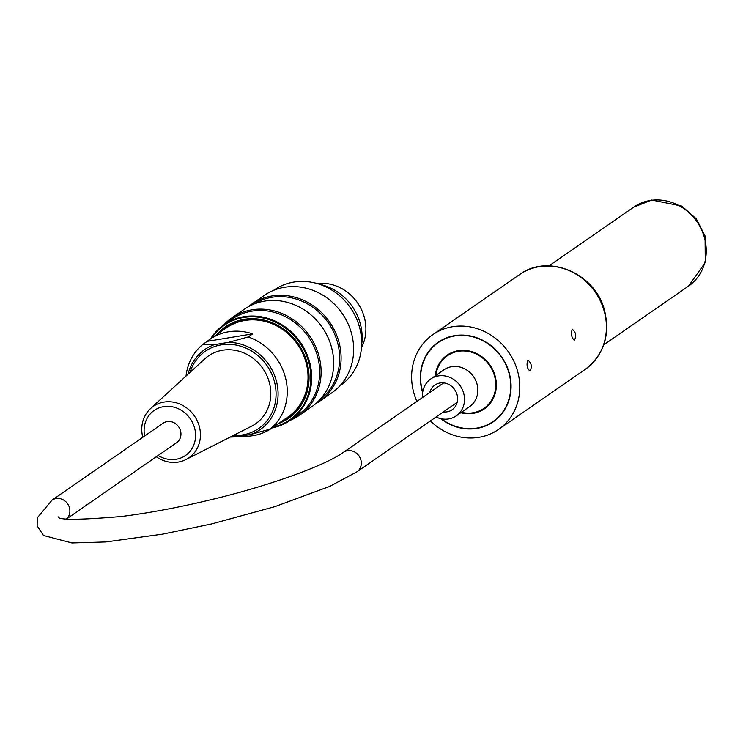 <?xml version="1.0" encoding="UTF-8"?>
<svg xmlns="http://www.w3.org/2000/svg" width="743" height="743" viewBox="0 0 743 743"><rect width="100%" height="100%" fill="white"/><g stroke="black" fill="none" stroke-linecap="round" stroke-linejoin="round"><path stroke-width="1.11" d="M416.897 401.434A57.657 52.279 55.3 0 1 413.275 390.772A57.657 52.279 55.3 0 1 432.863 334.638A57.657 52.279 55.3 0 1 508.676 352.256A57.657 52.279 55.3 0 1 498.544 429.426A57.657 52.279 55.3 0 1 430.401 420.919M572.166 329.632L572.537 329.474C576.057 332.595 576.661 336.17 574.33 340.22C571.516 337.619 570.791 334.09 572.166 329.632M527.744 360.411L528.115 360.262C531.635 363.373 532.229 366.958 529.898 370.998C527.084 368.398 526.369 364.869 527.744 360.411M422.628 392.657A48.369 43.856 55.3 0 1 421.727 389.369A48.369 43.856 55.3 0 1 438.156 342.272A48.369 43.856 55.3 0 1 501.748 357.049A48.369 43.856 55.3 0 1 493.25 421.792A48.369 43.856 55.3 0 1 440.627 418.625M317.038 283.51A43.243 39.212 55.3 0 1 357.559 302.884A43.243 39.212 55.3 0 1 361.469 347.631M221.033 331.619A54.62 49.521 55.3 0 1 297.952 344.185A54.62 49.521 55.3 0 1 282.702 420.622M241.679 436.095A54.137 49.084 -124.7 0 0 271.762 428.2L288.089 416.888A54.137 49.084 -124.7 0 0 297.599 344.436A54.137 49.084 -124.7 0 0 226.42 327.886L210.093 339.207A54.137 49.084 -124.7 0 0 207.26 341.334L202.811 344.418L214.346 344.668L228.538 342.337L248.19 336.969L252.629 333.886A54.137 49.084 -124.7 0 0 210.093 339.207M271.762 428.2A54.137 49.084 -124.7 0 0 274.594 426.064L270.146 429.148L250.502 434.516L236.311 436.847L230.237 437.06M186.029 376.051A54.137 49.084 55.3 0 1 202.811 344.418M248.19 336.969A54.137 49.084 55.3 0 1 285.73 378.698A54.137 49.084 55.3 0 1 270.146 429.148M207.26 341.334L252.629 333.886M185.917 459.583L251.617 426.185A41.32 37.466 -124.7 0 0 267.926 378.15A41.32 37.466 -124.7 0 0 222.594 350.222A41.32 37.466 -124.7 0 0 204.901 358.767L150.56 408.557A31.28 28.364 55.3 0 1 163.952 402.084A31.28 28.364 55.3 0 1 198.26 423.222A31.28 28.364 55.3 0 1 185.917 459.583A31.28 28.364 55.3 0 1 156.281 456.778M142.777 437.293A31.28 28.364 55.3 0 1 150.56 408.557M158.148 455.478A27.445 24.881 -124.7 0 0 194.805 441.769A27.445 24.881 -124.7 0 0 170.351 406.486A27.445 24.881 -124.7 0 0 144.644 435.992M66.629 518.772A11.851 10.746 55.3 0 0 68.449 505.184A11.851 10.746 55.3 0 0 56.069 498.544A11.851 10.746 55.3 0 0 52.029 500.169L163.088 423.213A11.851 10.746 55.3 0 1 167.138 421.587A11.851 10.746 55.3 0 1 179.852 428.925A11.851 10.746 55.3 0 1 176.593 442.698L66.786 518.79M361.627 344.863A51.258 46.475 -124.7 0 0 319.676 284.328M216.715 334.619A55.576 50.394 55.3 0 1 298.342 343.916A55.576 50.394 55.3 0 1 278.384 423.612M273.313 427.123A57.499 52.131 -124.7 0 0 299.773 342.922A57.499 52.131 -124.7 0 0 211.644 338.13M210.501 338.919A58.14 52.716 55.3 0 1 224.024 324.672A58.14 52.716 55.3 0 1 243.853 316.694A58.14 52.716 55.3 0 1 306.265 352.702A58.14 52.716 55.3 0 1 290.253 420.259A58.14 52.716 55.3 0 1 272.17 427.912M339.737 385.97L340.238 385.626A58.14 52.716 -124.7 0 0 356.241 318.069A58.14 52.716 -124.7 0 0 293.838 282.071A58.14 52.716 -124.7 0 0 274.009 290.039L273.508 290.392M223.857 324.793A59.264 53.728 55.3 0 1 231.77 317.948A59.264 53.728 55.3 0 1 251.979 309.812A59.264 53.728 55.3 0 1 315.599 346.517A59.264 53.728 55.3 0 1 299.28 415.365A59.264 53.728 55.3 0 1 290.086 420.371M224.024 324.672L232.02 319.137A58.14 52.716 55.3 0 1 251.849 311.159A58.14 52.716 55.3 0 1 314.261 347.167A58.14 52.716 55.3 0 1 298.249 414.715L290.253 420.259M299.28 415.365L311.828 406.672A59.264 53.728 -124.7 0 0 328.146 337.814A59.264 53.728 -124.7 0 0 264.536 301.119A59.264 53.728 -124.7 0 0 244.326 309.246L231.77 317.948M248.162 306.84A59.264 53.728 55.3 0 1 251.766 304.091A59.264 53.728 55.3 0 1 271.975 295.965A59.264 53.728 55.3 0 1 335.585 332.66A59.264 53.728 55.3 0 1 319.267 401.517A59.264 53.728 55.3 0 1 315.431 403.923M253.697 304.166A58.14 52.716 55.3 0 1 271.845 297.302A58.14 52.716 55.3 0 1 333.793 332.307A58.14 52.716 55.3 0 1 319.88 399.678M319.267 401.517L331.824 392.815A59.264 53.728 -124.7 0 0 348.133 323.967A59.264 53.728 -124.7 0 0 284.523 287.262A59.264 53.728 -124.7 0 0 264.313 295.398L251.766 304.091M422.553 397.514A22.42 20.33 55.3 0 1 430.717 378.995L444.045 369.754A22.42 20.33 55.3 0 1 467.291 370.385A22.42 20.33 55.3 0 1 477.684 392.852A22.42 20.33 55.3 0 1 469.585 406.616L456.258 415.857A22.42 20.33 55.3 0 1 436.057 416.999M430.717 378.995A22.42 20.33 55.3 0 1 453.964 379.617A22.42 20.33 55.3 0 1 464.356 402.084A22.42 20.33 55.3 0 1 456.258 415.857M435.881 375.41A32.033 29.042 55.3 0 1 447.453 355.702A32.033 29.042 55.3 0 1 480.665 356.594A32.033 29.042 55.3 0 1 495.516 388.691A32.033 29.042 55.3 0 1 483.944 408.362A32.033 29.042 55.3 0 1 461.422 412.281M429.816 392.48A15.055 13.653 55.3 0 1 434.915 385.05A15.055 13.653 55.3 0 1 450.518 385.468A15.055 13.653 55.3 0 1 457.502 400.551A15.055 13.653 55.3 0 1 452.06 409.802A15.055 13.653 55.3 0 1 443.32 411.956M422.73 391.97A48.054 43.568 55.3 0 1 438.333 342.532A48.054 43.568 55.3 0 1 501.516 357.216A48.054 43.568 55.3 0 1 493.073 421.532A48.054 43.568 55.3 0 1 476.681 428.117A48.054 43.568 55.3 0 1 441.305 418.773M435.222 375.874A32.673 29.627 55.3 0 1 447.091 355.173A32.673 29.627 55.3 0 1 490.055 365.157A32.673 29.627 55.3 0 1 484.315 408.891A32.673 29.627 55.3 0 1 473.17 413.368A32.673 29.627 55.3 0 1 460.762 412.736M519.496 274.613A57.657 52.279 55.3 0 1 595.301 292.231A57.657 52.279 55.3 0 1 585.178 369.401C604.04 354.662 610.467 334.852 604.43 309.998C595.227 273.22 547.972 253.14 519.496 274.613L432.863 334.638M236.311 436.847A48.676 44.134 55.3 0 1 231.277 436.522M188.081 374.175A48.676 44.134 55.3 0 1 214.346 344.668M228.538 342.337A48.676 44.134 55.3 0 1 276.712 382.32A48.676 44.134 55.3 0 1 250.502 434.516M233.59 435.352A46.939 42.555 -124.7 0 0 274.743 382.849A46.939 42.555 -124.7 0 0 228.296 344.297A46.939 42.555 -124.7 0 0 189.994 372.429M457.159 402.372L356.946 471.814A11.851 10.746 -124.7 0 0 360.206 458.041A11.851 10.746 -124.7 0 0 347.483 450.704A11.851 10.746 -124.7 0 0 343.442 452.329L443.655 382.886M633.807 207.083A48.054 43.568 55.3 0 1 696.99 221.767A48.054 43.568 55.3 0 1 688.547 286.083L705.265 262.511L705.07 235.986L696.284 218.795L681.814 206.09L651.732 200.034L633.807 207.083L549.003 265.855M498.544 429.426L585.178 369.401M58.028 516.784C58.186 520.146 79.269 520.044 121.276 516.496C148.628 513.088 178.376 507.534 210.52 499.825C269.393 485.885 325.415 465.369 343.442 452.329M52.029 500.169L37.224 517.88L37.15 525.877L43.521 535.527L72.006 542.966L105.822 541.953L162.754 534.124L211.774 523.899L274.854 506.642L329.725 486.405L356.946 471.814M483.944 408.362L488.745 405.037M447.453 355.702L452.255 352.377M493.073 421.532L497.216 418.662M603.734 344.845L688.547 286.083M438.333 342.532L442.475 339.662"/></g></svg>

